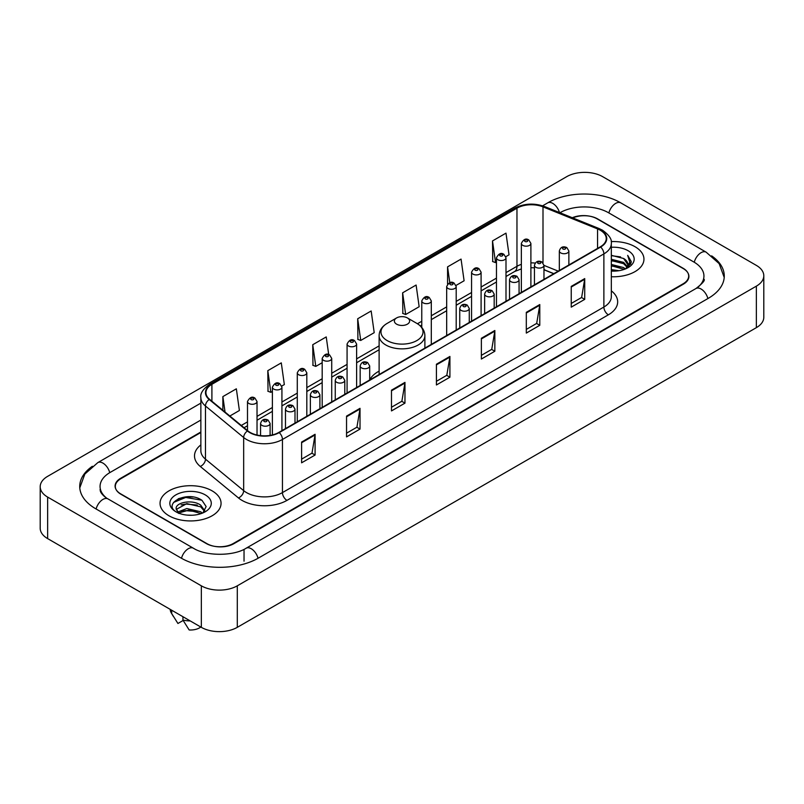 <?xml version="1.0" encoding="UTF-8"?>
<svg xmlns="http://www.w3.org/2000/svg" width="804" height="804" viewBox="0 0 804 804"><rect width="100%" height="100%" fill="white"/><g stroke="black" fill="none" stroke-linecap="round" stroke-linejoin="round"><path stroke-width="1.21" d="M379.116 371.126A33.688 19.447 0 0 0 369.689 379.89M553.715 273.722L543.966 269.782M200.859 432.502L120.901 478.671A19.065 11.005 0 0 0 115.314 486.45A19.065 11.005 0 0 0 120.901 494.239L206.286 543.534A19.065 11.005 0 0 0 233.25 543.534L683.098 283.812A19.065 11.005 0 0 0 688.686 276.033A19.065 11.005 0 0 0 683.098 268.245L597.714 218.949A19.065 11.005 0 0 0 572.79 217.924M697.601 287.51A34.321 19.819 0 0 0 703.942 276.033A34.321 19.819 0 0 0 693.882 262.024L608.497 212.728A34.321 19.819 0 0 0 559.966 212.728L559.946 212.738M200.859 420.05L110.118 472.44A34.321 19.819 0 0 0 100.058 486.45A34.321 19.819 0 0 0 106.399 497.927M201.342 585.825A25.426 14.673 0 0 0 237.291 585.825L756.353 286.154A25.426 14.673 0 0 0 763.8 275.772A25.426 14.673 0 0 0 756.353 265.39L602.658 176.659A25.426 14.673 0 0 0 566.709 176.659L47.647 476.34A25.426 14.673 0 0 0 40.2 486.711A25.426 14.673 0 0 0 47.647 497.093L201.342 585.825L201.342 627.341A25.426 14.673 0 0 0 237.291 627.341L756.353 327.66A25.426 14.673 0 0 0 763.8 317.289L763.8 275.772M40.2 486.711L40.2 528.228A25.426 14.673 0 0 0 47.647 538.61L201.342 627.341M92.359 466.27A54.662 31.557 0 0 0 79.727 486.45A54.662 31.557 0 0 0 95.736 508.771L181.121 558.066A54.662 31.557 0 0 0 258.416 558.066L708.264 298.344A54.662 31.557 0 0 0 724.273 276.033A54.662 31.557 0 0 0 711.64 255.853M553.755 273.702L543.966 269.742M193.101 497.023A25.426 14.673 0 0 0 178.217 498.792M635.019 246.717A30.502 17.618 0 0 0 611.171 241.602A30.502 17.618 0 0 1 635.019 246.717A30.502 17.618 0 0 1 643.954 259.169A30.502 17.618 0 0 0 635.019 246.717M212.125 490.862A30.502 17.618 0 0 0 178.88 487.043A30.502 17.618 0 0 0 160.046 503.314A30.502 17.618 0 0 0 168.981 515.776A30.502 17.618 0 0 0 202.226 519.595A30.502 17.618 0 0 0 221.06 503.314A30.502 17.618 0 0 0 212.125 490.862A30.502 17.618 0 0 0 178.88 487.043A30.502 17.618 0 0 0 160.046 503.314A30.502 17.618 0 0 0 168.981 515.776A30.502 17.618 0 0 0 202.226 519.595A30.502 17.618 0 0 0 221.06 503.314A30.502 17.618 0 0 0 212.125 490.862M600.276 230.235A20.341 11.738 180 0 1 606.236 238.537A20.341 11.738 180 0 1 600.276 246.838L278.867 432.411A20.341 11.738 180 0 1 247.823 430.843L209.623 399.347A20.341 11.738 180 0 1 205.945 392.603A20.341 11.738 180 0 1 211.904 384.302L516.962 208.186A20.341 11.738 180 0 1 543.001 206.869L597.563 228.919A20.341 11.738 180 0 1 600.276 230.235M600.638 230.024A20.844 12.04 0 0 0 597.854 228.678L543.293 206.628A20.844 12.04 0 0 0 516.6 207.975L211.542 384.101A20.844 12.04 0 0 0 209.211 399.508L247.411 431.004A20.844 12.04 0 0 0 279.219 432.612L600.638 247.049A20.844 12.04 0 0 0 600.638 230.024M301.601 442.059L301.601 462.813L315.088 455.034L315.088 434.281L301.601 442.059M301.601 459.134L311.992 453.134L315.027 434.964A5.085 2.935 -120 0 0 315.088 434.281M311.892 453.195L315.088 455.034M346.544 416.11L346.544 436.873L360.021 429.085L360.021 408.331L346.544 416.11M346.544 433.185L356.926 427.195L359.971 409.015A5.085 2.935 -120 0 0 360.021 408.331M356.835 427.246L360.021 429.085M391.488 390.171L391.488 410.924L404.965 403.146L404.965 382.382L391.488 390.171M391.488 407.246L401.869 401.246L404.914 383.076A5.085 2.935 -120 0 0 404.965 382.382M401.779 401.296L404.965 403.146M571.242 286.385L571.242 307.138L584.729 299.359L584.729 278.596L571.242 286.385M571.242 303.46L581.634 297.46L584.669 279.289A5.085 2.935 -120 0 0 584.729 278.596M581.533 297.52L584.729 299.359M526.308 312.334L526.308 333.087L539.785 325.298L539.785 304.545L526.308 312.334M526.308 329.409L536.69 323.409L539.735 305.239A5.085 2.935 -120 0 0 539.785 304.545M536.6 323.459L539.785 325.298M481.365 338.273L481.365 359.036L494.842 351.247L494.842 330.494L481.365 338.273M481.365 355.348L491.746 349.358L494.792 331.178A5.085 2.935 -120 0 0 494.842 330.494M491.656 349.408L494.842 351.247M436.421 364.222L436.421 384.975L449.908 377.197L449.908 356.443L436.421 364.222M436.421 381.297L446.813 375.297L449.848 357.127A5.085 2.935 -120 0 0 449.908 356.443M446.712 375.357L449.908 377.197M611.321 276.737A30.502 17.618 0 0 0 643.954 259.169A30.502 17.618 0 0 1 611.321 276.737M200.859 431.989L120.67 478.279A19.065 11.005 0 0 0 115.093 486.068A19.065 11.005 0 0 0 120.67 493.847L206.96 543.665A19.065 11.005 0 0 0 233.924 543.665L683.33 284.204A19.065 11.005 0 0 0 688.907 276.425A19.065 11.005 0 0 0 683.33 268.636L597.04 218.819A19.065 11.005 0 0 0 572.287 217.723M281.752 386.051L284.335 384.563L281.289 362.875L267.812 370.654L268.023 391.287M229.843 416.02L239.391 410.502L236.346 388.814L222.869 396.603L222.869 410.261M402.633 292.817L405.668 314.505L419.155 306.726L416.11 285.038L402.633 292.817L402.844 313.449M456.029 285.43L464.099 280.777L461.054 259.089L447.567 266.868L447.567 284.093M505.827 256.687L509.032 254.828L505.987 233.14L492.51 240.929L492.731 261.561M328.705 354.584L326.233 336.926L312.746 344.715L312.967 365.338M357.69 318.766L360.735 340.454L374.212 332.665L371.167 310.977L357.69 318.766L357.911 339.399M360.735 340.454L357.69 339.318M405.668 314.505L402.633 313.369M447.567 266.868L449.788 282.686M492.51 240.929L495.555 262.617L496.46 262.094M495.555 262.617L492.51 261.481M312.746 344.715L315.791 366.403L322.183 362.704M315.791 366.403L312.746 365.257M267.812 370.654L270.847 392.342L272.385 391.458M270.847 392.342L267.812 391.206M222.869 396.603L225.04 412.05M611.321 269.642L619.07 270.687M611.321 270.938L614.899 271.099M611.321 264.456L623.602 267.571L625.361 268.958M611.321 265.752L624.306 269.36M611.321 259.27L623.602 262.385L627.311 266.516M611.321 260.566L623.602 263.682L626.979 267.129M627.522 267.059L627.683 267.672M625.432 268.928A14.371 8.291 0 0 0 627.813 264.355A14.371 8.291 0 0 0 623.602 258.486L627.803 264.667M627.381 267.209L626.849 268.295M611.321 271.069A20.723 11.959 0 0 0 628.095 267.631A20.723 11.959 0 0 0 628.095 250.707A20.723 11.959 0 0 0 611.321 247.27M623.602 258.486L611.321 255.31M626.839 268.295L631.11 262.828L631.251 261.551L627.693 255.381L629.773 262.275L625.663 268.827M627.693 255.381L631.24 261.792M611.321 255.662L620.547 256.898M629.693 262.717L630.577 264.245M611.321 260.858L620.115 261.953M611.321 266.044L620.115 267.149M629.783 262.194L630.718 263.933M396.603 324.163A7.628 4.402 0 0 0 407.397 324.163A7.628 4.402 0 0 0 407.397 317.932L416.864 323.399A21.015 12.13 0 0 1 416.864 340.564A21.015 12.13 0 0 1 387.136 340.564A21.015 12.13 0 0 1 387.136 323.399C381.96 326.474 379.287 330.555 379.116 335.65A22.884 13.206 0 0 0 385.819 344.996A22.884 13.206 0 0 0 410.754 347.851A22.884 13.206 0 0 0 424.884 335.65C424.713 330.555 422.04 326.474 416.864 323.399L407.397 317.932A7.628 4.402 0 0 0 396.603 317.932A7.628 4.402 0 0 0 396.603 324.163M187.081 515.113L191.925 515.253M177.583 512.078L186.84 508.54L200.719 511.786L202.397 513.143M178.267 513.103L188.829 510.118L200.719 513.434M176.187 508.59L178.568 513.073M176.207 508.992C174.739 502.621 192.226 498.862 200.719 505.203L204.839 510.902M176.277 509.414L186.809 503.616L200.719 506.842L204.517 511.324M202.889 512.932L206.136 506.56L202.025 500.369C187.483 489.917 161.644 503.696 176.568 512.138L177.312 512.59M205.211 494.862A20.723 11.959 0 0 0 175.905 494.862A20.723 11.959 0 0 0 175.905 511.776A20.723 11.959 0 0 0 205.211 511.776A20.723 11.959 0 0 0 205.211 494.862M170.217 609.372A20.341 11.738 0 0 0 171.332 613.01A20.341 11.738 0 0 0 171.704 613.583L177.925 623.482L183.161 620.457M171.704 613.583L171.704 610.226M178.88 513.495L176.257 509.314M182.94 616.718L182.94 620.065L189.161 629.964A12.713 7.336 0 0 0 200.789 627.019M182.94 620.065A20.341 11.738 0 0 0 190.216 620.919M173.533 502.45L185.704 497.455L201.744 500.188M181.141 504.872L185.704 504.048L197.261 505.063M181.081 511.485L185.704 510.64L197.241 511.645M258.034 558.288A10.171 5.869 -120 0 0 246.145 548.217C233.632 556.308 205.894 556.308 193.392 548.217L108.007 498.922C106.992 498.55 102.038 495.174 100.48 491.596L100.058 489.566M181.503 558.288A10.171 5.869 -60 0 1 188.307 548.72A10.171 5.869 -60 0 1 193.392 548.217M96.118 508.992A10.171 5.869 -60 0 1 102.922 499.425A10.171 5.869 -60 0 1 108.007 498.922M79.777 487.887L84.842 474.058L97.837 462.601A10.171 5.869 60 0 1 109.736 472.672M542.61 205.814L547.695 202.879A10.171 5.869 60 0 1 559.473 212.547M547.695 202.879C567.524 191.081 600.94 191.081 620.778 202.879A10.171 5.869 120 0 0 608.879 212.939M620.778 202.879L706.163 252.175A10.171 5.869 120 0 0 694.264 262.245M707.882 298.565A10.171 5.869 -120 0 0 695.993 288.505L246.145 548.217M237.291 627.341L237.291 585.825M47.647 538.61L47.647 497.093M756.353 327.66L756.353 286.154M244.034 561.182L244.034 549.765M611.321 290.837A31.778 18.351 180 0 1 608.367 314.816L286.958 500.389A6.352 3.668 60 0 1 282.455 492.601L603.874 307.038A25.426 14.673 0 0 0 611.321 296.656L611.321 243.522A25.426 14.673 180 0 1 603.874 253.903A6.352 3.668 -120 0 0 600.638 247.049M286.958 500.389A31.778 18.351 180 0 1 242.014 500.389A31.778 18.351 180 0 1 238.456 497.937L200.256 466.441A31.778 18.351 180 0 1 200.859 444.903M246.506 492.601A25.426 14.673 0 0 0 282.455 492.601L282.455 439.466A25.426 14.673 180 0 1 243.662 437.507L205.462 406.01A25.426 14.673 180 0 1 200.859 397.588L200.859 450.722A25.426 14.673 0 0 0 205.462 459.144L243.662 490.641A25.426 14.673 0 0 0 246.506 492.601M611.321 243.522C612.166 239.552 609.241 235.12 602.558 230.235L599.211 228.607A6.352 2.975 112 0 0 597.854 228.678M599.211 228.607L544.66 206.558C534.127 202.829 524.138 203.372 514.681 208.176A6.352 3.668 60 0 1 516.6 207.975M211.542 384.101A6.352 3.668 -120 0 0 209.623 384.302C203.02 389.046 200.106 393.478 200.859 397.588M209.211 399.508A6.352 4.251 129.5 0 0 205.462 406.01L205.462 459.144A6.352 4.251 -50.5 0 1 200.256 466.441M544.66 206.558A6.352 2.975 112 0 0 543.293 206.628M247.411 431.004A6.352 4.251 129.5 0 0 243.662 437.507L243.662 490.641A6.352 4.251 -50.5 0 1 238.456 497.937M279.219 432.612A6.352 3.668 60 0 1 282.455 439.466L603.874 253.903L603.874 307.038A6.352 3.668 60 0 0 608.367 314.816M211.904 384.302L211.904 401.216M597.563 228.919L597.563 248.406M543.001 206.869L543.001 262.828M558.207 271.129L543.966 265.38M535.203 263.079A20.341 11.738 0 0 0 530.891 262.868M521.354 264.375A20.341 11.738 0 0 0 516.962 266.305L505.997 272.626M516.962 208.186L516.962 266.305A11.437 6.603 60 0 1 514.59 271.541L505.997 276.496M496.46 278.134L481.093 287.008M471.566 292.505L456.2 301.379M446.672 306.887L431.306 315.751M421.768 321.258L417.447 323.751M379.116 345.881L356.614 358.875M347.077 364.383L331.72 373.247M322.183 378.754L306.816 387.628M297.289 393.126L281.923 402M272.385 407.497L257.029 416.371M247.491 421.879L241.29 425.457M553.845 273.641L545.283 270.184A11.437 5.357 -68 0 1 543.966 269.069M436.421 364.875L449.848 357.127M481.365 338.936L494.792 331.178M526.308 312.987L539.735 305.239M571.242 287.038L584.669 279.289M391.488 390.824L404.914 383.076M346.544 416.773L359.971 409.015M301.601 442.723L315.027 434.964M560.73 252.908A4.764 2.754 180 0 1 559.333 250.969C560.549 247.059 563.041 245.923 566.81 247.562L568.87 250.969A4.764 2.754 180 0 1 565.926 253.511A4.764 2.754 180 0 1 560.73 252.908M565.222 247.722A1.588 0.915 0 0 0 562.981 247.722A1.588 0.915 0 0 0 562.981 249.019A1.588 0.915 0 0 0 565.222 249.019A1.588 0.915 0 0 0 565.222 247.722M535.836 267.29A4.764 2.754 180 0 1 534.439 265.34C535.655 261.431 538.147 260.295 541.916 261.943L543.966 265.34A4.764 2.754 180 0 1 541.032 267.883A4.764 2.754 180 0 1 535.836 267.29M540.328 262.094A1.588 0.915 0 0 0 538.077 262.094A1.588 0.915 0 0 0 538.077 263.39A1.588 0.915 0 0 0 540.328 263.39A1.588 0.915 0 0 0 540.328 262.094M510.932 281.661A4.764 2.754 180 0 1 509.535 279.712C510.761 275.802 513.253 274.666 517.022 276.315L519.072 279.712A4.764 2.754 180 0 1 516.128 282.254A4.764 2.754 180 0 1 510.932 281.661M515.424 276.476A1.588 0.915 0 0 0 513.183 276.476A1.588 0.915 0 0 0 513.183 277.772A1.588 0.915 0 0 0 515.424 277.772A1.588 0.915 0 0 0 515.424 276.476M486.038 296.033A4.764 2.754 180 0 1 484.641 294.093C485.857 290.174 488.35 289.048 492.118 290.686L494.179 294.093A4.764 2.754 180 0 1 491.234 296.636A4.764 2.754 180 0 1 486.038 296.033M490.53 290.847A1.588 0.915 0 0 0 488.289 290.847A1.588 0.915 0 0 0 488.289 292.143A1.588 0.915 0 0 0 490.53 292.143A1.588 0.915 0 0 0 490.53 290.847M461.144 310.414A4.764 2.754 180 0 1 459.747 308.465C460.963 304.555 463.456 303.42 467.224 305.068L469.275 308.465A4.764 2.754 180 0 1 466.34 311.007A4.764 2.754 180 0 1 461.144 310.414M465.637 305.218A1.588 0.915 0 0 0 463.385 305.218A1.588 0.915 0 0 0 463.385 306.515A1.588 0.915 0 0 0 465.637 306.515A1.588 0.915 0 0 0 465.637 305.218M361.549 367.91A4.764 2.754 180 0 1 360.162 365.961C361.378 362.051 363.87 360.916 367.639 362.564L369.689 365.961A4.764 2.754 180 0 1 366.745 368.503A4.764 2.754 180 0 1 361.549 367.91M366.051 362.715A1.588 0.915 0 0 0 363.8 362.715A1.588 0.915 0 0 0 363.8 364.011A1.588 0.915 0 0 0 366.051 364.011A1.588 0.915 0 0 0 366.051 362.715M336.655 382.282A4.764 2.754 180 0 1 335.258 380.332C336.474 376.423 338.976 375.287 342.735 376.935L344.795 380.332A4.764 2.754 180 0 1 341.851 382.875A4.764 2.754 180 0 1 336.655 382.282M341.147 377.086A1.588 0.915 0 0 0 338.906 377.086A1.588 0.915 0 0 0 338.906 378.393A1.588 0.915 0 0 0 341.147 378.393A1.588 0.915 0 0 0 341.147 377.086M311.761 396.653A4.764 2.754 180 0 1 310.364 394.704C311.58 390.794 314.073 389.669 317.841 391.307L319.902 394.704A4.764 2.754 180 0 1 316.957 397.246A4.764 2.754 180 0 1 311.761 396.653M316.253 391.468A1.588 0.915 0 0 0 314.002 391.468A1.588 0.915 0 0 0 314.002 392.764A1.588 0.915 0 0 0 316.253 392.764A1.588 0.915 0 0 0 316.253 391.468M286.867 411.025A4.764 2.754 180 0 1 285.47 409.085C286.686 405.176 289.179 404.04 292.947 405.678L294.998 409.085A4.764 2.754 180 0 1 292.053 411.628A4.764 2.754 180 0 1 286.867 411.025M291.36 405.839A1.588 0.915 0 0 0 289.108 405.839A1.588 0.915 0 0 0 289.108 407.136A1.588 0.915 0 0 0 291.36 407.136A1.588 0.915 0 0 0 291.36 405.839M261.963 425.406A4.764 2.754 180 0 1 260.566 423.457C261.792 419.547 264.285 418.412 268.054 420.06L270.104 423.457A4.764 2.754 180 0 1 267.159 425.999A4.764 2.754 180 0 1 261.963 425.406M266.456 420.211A1.588 0.915 0 0 0 264.214 420.211A1.588 0.915 0 0 0 264.214 421.507A1.588 0.915 0 0 0 266.456 421.507A1.588 0.915 0 0 0 266.456 420.211M530.891 286.897L530.891 243.421A4.764 2.754 180 0 1 527.947 245.964A4.764 2.754 180 0 1 522.751 245.361A4.764 2.754 180 0 1 521.354 243.421L521.354 292.405M525.002 241.471A1.588 0.915 0 0 0 527.253 241.471A1.588 0.915 0 0 0 527.253 240.175A1.588 0.915 0 0 0 525.002 240.175A1.588 0.915 0 0 0 525.002 241.471M505.997 301.279L505.997 257.793A4.764 2.754 180 0 1 503.053 260.335A4.764 2.754 180 0 1 497.857 259.732A4.764 2.754 180 0 1 496.46 257.793L496.46 306.776M500.108 255.843A1.588 0.915 0 0 0 502.349 255.843A1.588 0.915 0 0 0 502.349 254.546A1.588 0.915 0 0 0 500.108 254.546A1.588 0.915 0 0 0 500.108 255.843M481.093 315.65L481.093 272.164A4.764 2.754 180 0 1 478.159 274.707A4.764 2.754 180 0 1 472.963 274.114A4.764 2.754 180 0 1 471.566 272.164L471.566 321.148M475.204 270.214A1.588 0.915 0 0 0 477.455 270.214A1.588 0.915 0 0 0 477.455 268.918A1.588 0.915 0 0 0 475.204 268.918A1.588 0.915 0 0 0 475.204 270.214M456.2 330.022L456.2 286.536A4.764 2.754 180 0 1 453.255 289.078A4.764 2.754 180 0 1 448.059 288.485A4.764 2.754 180 0 1 446.672 286.536L446.672 335.529M450.31 284.596A1.588 0.915 0 0 0 452.562 284.596A1.588 0.915 0 0 0 452.562 283.299A1.588 0.915 0 0 0 450.31 283.299A1.588 0.915 0 0 0 450.31 284.596M431.306 344.393L431.306 300.917A4.764 2.754 180 0 1 428.361 303.46A4.764 2.754 180 0 1 423.165 302.857A4.764 2.754 180 0 1 421.768 300.917L421.768 327.439M425.416 298.967A1.588 0.915 0 0 0 427.658 298.967A1.588 0.915 0 0 0 427.658 297.671A1.588 0.915 0 0 0 425.416 297.671A1.588 0.915 0 0 0 425.416 298.967M356.614 387.518L356.614 344.032A4.764 2.754 180 0 1 353.67 346.574A4.764 2.754 180 0 1 348.474 345.981A4.764 2.754 180 0 1 347.077 344.032L347.077 393.025M350.725 342.092A1.588 0.915 0 0 0 352.966 342.092A1.588 0.915 0 0 0 352.966 340.796A1.588 0.915 0 0 0 350.725 340.796A1.588 0.915 0 0 0 350.725 342.092M331.72 401.889L331.72 358.413A4.764 2.754 180 0 1 328.776 360.956A4.764 2.754 180 0 1 323.58 360.353A4.764 2.754 180 0 1 322.183 358.413L322.183 407.397M325.831 356.463A1.588 0.915 0 0 0 328.072 356.463A1.588 0.915 0 0 0 328.072 355.167A1.588 0.915 0 0 0 325.831 355.167A1.588 0.915 0 0 0 325.831 356.463M306.816 416.271L306.816 372.785A4.764 2.754 180 0 1 303.882 375.327A4.764 2.754 180 0 1 298.686 374.734A4.764 2.754 180 0 1 297.289 372.785L297.289 421.768M300.927 370.835A1.588 0.915 0 0 0 303.178 370.835A1.588 0.915 0 0 0 303.178 369.538A1.588 0.915 0 0 0 300.927 369.538A1.588 0.915 0 0 0 300.927 370.835M281.923 430.642L281.923 387.156A4.764 2.754 180 0 1 278.978 389.699A4.764 2.754 180 0 1 273.782 389.106A4.764 2.754 180 0 1 272.385 387.156L272.385 434.924M276.033 385.216A1.588 0.915 0 0 0 278.274 385.216A1.588 0.915 0 0 0 278.274 383.91A1.588 0.915 0 0 0 276.033 383.91A1.588 0.915 0 0 0 276.033 385.216M257.029 435.024L257.029 401.528A4.764 2.754 180 0 1 254.084 404.07A4.764 2.754 180 0 1 248.888 403.477A4.764 2.754 180 0 1 247.491 401.528L247.491 430.562M251.139 399.588A1.588 0.915 0 0 0 253.381 399.588A1.588 0.915 0 0 0 253.381 398.292A1.588 0.915 0 0 0 251.139 398.292A1.588 0.915 0 0 0 251.139 399.588M97.837 462.601L200.859 403.116M724.223 277.46L719.158 263.632L706.163 252.175M703.942 279.149C705.359 280.174 702.706 283.289 695.993 288.505M514.681 208.176L209.623 384.302M545.283 270.184L543.966 269.692M534.439 267.812L530.891 267.702M521.354 268.898L514.59 271.541M496.46 282.003L481.093 290.877M471.566 296.374L456.2 305.249M446.672 310.756L431.306 319.62M421.768 325.128L420.351 325.952M379.116 349.75L356.614 362.745M347.077 368.252L331.72 377.116M322.183 382.624L306.816 391.498M297.289 396.995L281.923 405.869M272.385 411.367L257.029 420.241M247.491 425.748L244.054 427.728M424.884 348.102L424.884 335.65M379.116 374.523L379.116 335.65M396.603 317.932L387.136 323.399M173.393 616.467L171.332 613.01M559.333 270.476L559.333 250.969M568.87 264.978L568.87 250.969M534.439 284.857L534.439 265.34M543.966 279.35L543.966 265.34M509.535 299.229L509.535 279.712M519.072 293.721L519.072 279.712M484.641 313.6L484.641 294.093M494.179 308.103L494.179 294.093M459.747 327.972L459.747 308.465M469.275 322.474L469.275 308.465M360.162 385.478L360.162 365.961M369.689 379.97L369.689 365.961M335.258 399.849L335.258 380.332M344.795 394.342L344.795 380.332M310.364 414.221L310.364 394.704M319.902 408.713L319.902 394.704M285.47 428.592L285.47 409.085M294.998 423.095L294.998 409.085M260.566 435.627L260.566 423.457M270.104 435.386L270.104 423.457M530.891 243.421L528.841 240.014C526.077 238.024 523.575 239.15 521.354 243.421M505.997 257.793L503.937 254.386C501.173 252.396 498.681 253.531 496.46 257.793M481.093 272.164L479.043 268.767C476.28 266.767 473.787 267.903 471.566 272.164M456.2 286.536L454.149 283.139C451.386 281.139 448.893 282.274 446.672 286.536M431.306 300.917L429.246 297.51C426.482 295.52 423.989 296.646 421.768 300.917M356.614 344.032L354.564 340.635C351.79 338.635 349.298 339.77 347.077 344.032M331.72 358.413L329.66 355.006C326.896 353.016 324.404 354.142 322.183 358.413M306.816 372.785L304.766 369.388C302.002 367.388 299.51 368.523 297.289 372.785M281.923 387.156L279.872 383.759C277.099 381.759 274.606 382.895 272.385 387.156M257.029 401.528L254.968 398.131C252.205 396.131 249.712 397.266 247.491 401.528"/></g></svg>
